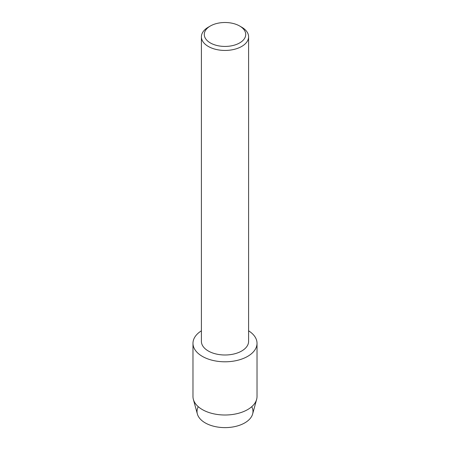 <?xml version="1.0" encoding="UTF-8"?>
<svg xmlns="http://www.w3.org/2000/svg" width="450" height="450" viewBox="0 0 450 450"><rect width="100%" height="100%" fill="white"/><g stroke="black" fill="none" stroke-linecap="round" stroke-linejoin="round"><path stroke-width="0.67" d="M251.736 406.699A27.979 16.155 180 0 1 244.783 422.887A27.979 16.155 180 0 1 210.555 425.301A27.979 16.155 180 0 1 198.264 406.699M239.653 26.004L241.689 27.18A23.602 13.629 180 0 1 248.602 36.816L248.602 341.37A23.602 13.629 180 0 1 241.689 351.006A23.602 13.629 180 0 1 215.966 353.959A23.602 13.629 180 0 1 201.398 341.37L201.398 36.816A23.602 13.629 180 0 1 208.311 27.18L210.347 26.004A20.728 11.964 180 0 1 239.653 26.004A20.728 11.964 180 0 1 239.653 42.924A20.728 11.964 180 0 1 210.347 42.93A20.728 11.964 180 0 1 210.347 26.004L208.311 27.18M247.646 356.377A32.023 18.489 180 0 1 202.849 356.659A32.023 18.489 180 0 1 201.398 330.812A32.023 18.489 180 0 0 192.977 343.305A32.023 18.489 180 0 0 212.743 360.388A32.023 18.489 180 0 0 247.646 356.377A32.023 18.489 180 0 0 248.602 330.812A32.023 18.489 180 0 1 257.023 343.305A32.023 18.489 180 0 1 247.646 356.377M248.602 36.816A23.602 13.629 180 0 1 241.689 46.451A23.602 13.629 180 0 1 215.966 49.404A23.602 13.629 180 0 1 201.398 36.816M257.023 343.305L257.023 396.517A32.023 18.489 180 0 1 256.629 399.403L252.636 413.989A27.979 16.155 180 0 1 244.783 422.887A27.979 16.155 180 0 1 216.349 426.825A27.979 16.155 180 0 1 197.364 413.989L193.371 399.403A32.023 18.489 180 0 1 192.977 396.517L192.977 343.305M256.629 399.403A32.023 18.489 180 0 1 247.646 409.59A32.023 18.489 180 0 1 215.1 414.101A32.023 18.489 180 0 1 193.371 399.403"/></g></svg>
